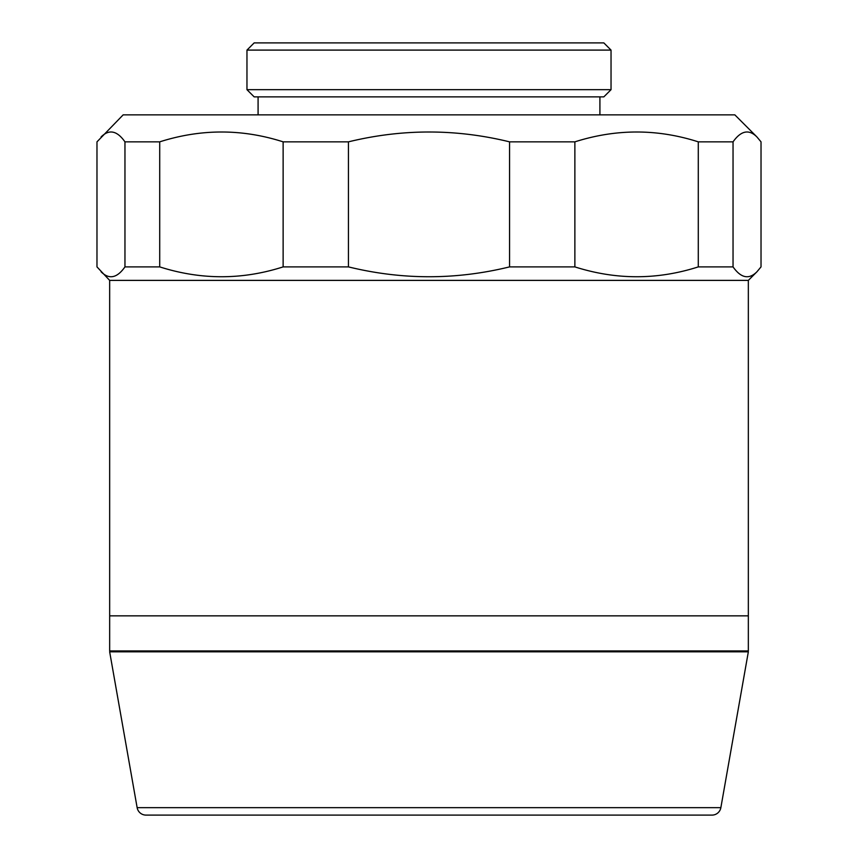 <?xml version="1.0" encoding="UTF-8"?>
<svg xmlns="http://www.w3.org/2000/svg" width="858" height="858" viewBox="0 0 858 858"><rect width="100%" height="100%" fill="white"/><g stroke="black" fill="none" stroke-linecap="round" stroke-linejoin="round"><path stroke-width="1.29" d="M712.001 815.1L145.999 815.1A8.998 8.998 0 0 1 137.141 807.668L109.663 651.833L748.337 651.833L720.859 807.668A8.998 8.998 0 0 1 712.001 815.1L145.999 815.1M122.254 650.932L122.254 651.833M735.746 650.932L735.746 651.833M109.663 280.384L109.663 650.932L748.337 650.932L748.337 615.851L109.663 615.851L748.337 615.851L748.337 280.384L109.663 280.384L96.975 266.892L96.975 141.849L123.155 114.865L734.845 114.865L756.917 136.937C748.948 128.99 740.99 130.631 733.043 141.849L698.283 141.849C657.303 128.721 616.173 128.721 574.871 141.849L509.555 141.849C455.93 128.721 402.23 128.721 348.445 141.849L283.129 141.849C242.149 128.721 201.008 128.721 159.717 141.849L124.957 141.849C117.074 130.631 109.116 128.99 101.083 136.937M246.965 50.096L254.161 42.9L603.839 42.9L611.035 50.096L246.965 50.096L246.965 89.672L611.035 89.672L603.839 96.868L254.161 96.868L246.965 89.672M748.337 280.384L756.917 271.804C748.948 279.751 740.99 278.11 733.043 266.892L698.283 266.892C657.303 280.019 616.173 280.019 574.871 266.892L509.555 266.892C455.941 280.019 402.241 280.019 348.445 266.892L283.129 266.892C242.149 280.019 201.008 280.019 159.717 266.892L124.957 266.892C117.074 278.11 109.116 279.74 101.083 271.804M258.086 96.868L258.086 114.865M599.914 96.868L599.914 114.865M611.035 50.096L611.035 89.672M698.283 266.892L698.283 141.849M733.043 266.892L733.043 141.849M756.917 271.804L761.025 266.892L761.025 141.849L756.917 136.937M124.957 266.892L124.957 141.849M159.717 266.892L159.717 141.849M283.129 266.892L283.129 141.849M348.445 266.892L348.445 141.849M574.871 266.892L574.871 141.849M509.555 266.892L509.555 141.849M137.141 807.668L720.859 807.668"/></g></svg>
